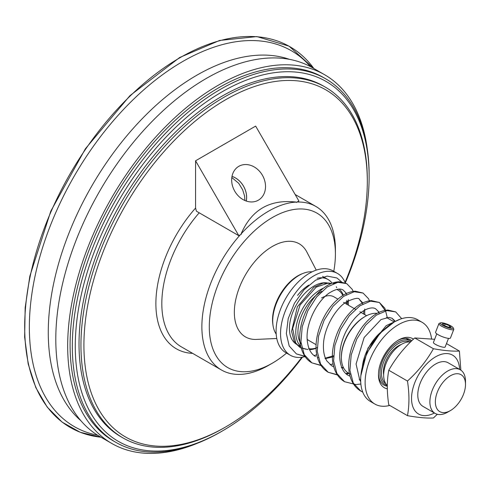 <?xml version="1.0" encoding="UTF-8"?>
<svg xmlns="http://www.w3.org/2000/svg" width="490" height="490" viewBox="0 0 490 490"><rect width="100%" height="100%" fill="white"/><g stroke="black" fill="none" stroke-linecap="round" stroke-linejoin="round"><path stroke-width="0.73" d="M297.987 294.809A33.112 19.116 -60 0 1 308.786 285.125M308.651 285.247A33.112 19.116 120 0 0 297.565 295.39M244.92 200.526L244.565 195.951L242.679 189.832L238.704 183.297L231.819 177.521M246.256 201.047A19.514 15.931 60 0 0 232.003 176.363M367.212 148.525A212.868 122.904 120 0 0 324.631 74.737L312.761 67.89A212.868 122.904 120 0 0 148.721 124.919A212.868 122.904 120 0 0 55.805 339.141A212.868 122.904 120 0 0 99.893 436.59L111.763 443.444A212.868 122.904 120 0 0 196.956 443.426M324.631 74.737A212.868 122.904 120 0 0 160.591 131.767A212.868 122.904 120 0 0 67.675 345.995A212.868 122.904 120 0 0 111.763 443.444M101.001 437.233A219.777 126.892 -60 0 1 30.196 276.299A219.777 126.892 -60 0 1 180.1 57.649A219.777 126.892 -60 0 1 313.87 68.526L289.051 46.158L256.895 36.585L219.612 40.456L179.708 57.483L129.917 95.685L85.395 148.758L50.819 211.117L29.829 276.182L25.18 307.591L24.635 337.132L28.2 364.027L35.794 387.566L47.224 407.123L62.181 422.172L80.28 432.303L101.02 437.239M97.651 435.243A217.027 125.299 -60 0 1 35.942 272.085A217.027 125.299 -60 0 1 182.813 61.458A217.027 125.299 -60 0 1 310.47 66.622M80.826 420.653A209.879 121.177 -60 0 1 62.91 249.692A209.879 121.177 -60 0 1 196.68 75.301A209.879 121.177 -60 0 1 289.425 59.339M302.453 357.185A207.785 119.964 -60 0 1 222.203 431.059L220.721 431.917A209.879 121.177 -60 0 1 115.781 442.311L113.551 441.024A209.879 121.177 -60 0 1 113.551 198.677A209.879 121.177 -60 0 1 323.431 77.5L325.66 78.786A209.879 121.177 -60 0 1 369.129 174.863L369.129 176.578A207.785 119.964 -60 0 1 345.315 282.92M115.781 442.311A209.879 121.177 -60 0 1 115.775 199.963A209.879 121.177 -60 0 1 325.66 78.786M222.203 431.059A207.785 119.964 -60 0 1 75.276 346.234A207.785 119.964 -60 0 1 222.203 91.753A207.785 119.964 -60 0 1 369.129 176.578M301.852 357.271A200.386 115.695 -60 0 1 225.614 426.986L224.132 427.844A202.486 116.902 -60 0 1 122.892 437.876L120.963 436.762A202.486 116.902 -60 0 1 89.921 274.504A202.486 116.902 -60 0 1 222.203 96.077A202.486 116.902 -60 0 1 323.443 86.05L325.372 87.159A202.486 116.902 -60 0 1 367.31 179.855L367.31 181.57A200.386 115.695 -60 0 1 345.052 282.454M305.135 356.622A47.212 27.256 -60 0 1 290.319 355.244L285.866 352.678A47.212 27.256 -60 0 1 285.866 298.159A47.212 27.256 -60 0 1 333.077 270.903L337.53 273.475A47.212 27.256 -60 0 1 345.223 282.883M290.319 355.244A47.212 27.256 -60 0 1 290.319 300.731A47.212 27.256 -60 0 1 337.53 273.475M336.759 287.569L336.263 286.785M333.286 283.655L339.619 281.768M300.811 346.767L296.615 344.341A34.625 19.986 -60 0 1 296.205 305.086A34.625 19.986 -60 0 1 330.389 283.93M323.596 288.102A34.625 19.986 120 0 0 295.795 332.159A34.625 19.986 120 0 0 300.707 346.314M309.509 349.627A34.625 19.986 120 0 0 316.099 348.292M343.319 295.176A34.625 19.986 120 0 0 339.111 289.094M301.13 343.955A33.112 19.116 -60 0 1 297.932 332.159A33.112 19.116 -60 0 1 321.918 291.287M336.802 289.412A33.112 19.116 -60 0 1 342.822 295.482M317.152 347.661A33.112 19.116 -60 0 1 308.602 348.678M337.929 299.145L333.935 296.836A25.18 14.535 120 0 0 321.562 297.957M307.126 339.227A25.18 14.535 120 0 0 308.755 340.446L316.117 344.697M431.568 338.853A47.212 27.256 120 0 0 422.098 322.298A47.212 27.256 120 0 0 374.893 349.56A47.212 27.256 120 0 0 374.893 404.072A47.212 27.256 120 0 0 389.758 405.432M422.098 322.298L417.652 319.731A47.212 27.256 120 0 0 370.44 346.987A47.212 27.256 120 0 0 370.44 401.5L374.893 404.072M381.447 331.693A34.625 19.986 120 0 0 362.33 366.894M350.375 374.17L348.329 372.988A33.571 19.386 -60 0 1 341.371 357.62A33.571 19.386 -60 0 1 365.111 316.503A33.571 19.386 -60 0 1 377.129 313.337M365.111 316.503L364.37 316.932A32.524 18.779 120 0 0 341.371 356.763L341.371 357.62M413.45 339.166A28.328 16.354 120 0 0 398.493 340.06A28.328 16.354 120 0 0 378.464 374.752A28.328 16.354 120 0 0 387.345 388.84M387.327 386.187A26.227 15.141 -60 0 1 383.897 385.042A26.227 15.141 -60 0 1 378.482 373.87M397.739 340.513A26.227 15.141 -60 0 1 410.124 339.613A26.227 15.141 -60 0 1 411.735 340.807M331.436 283.477L323.106 283.104L313.747 287.354L297.338 306.814L291.575 331.295L294.123 341.175L300.07 347.551L307.953 349.566M348.415 305.197L348.402 299.617M346.485 293.461L343.067 289.994L345.505 292.401L346.534 294.557M317.447 357.394L318.231 357.718M325.195 358.656L333.482 356.751M364.738 314.623L364.719 309.043M362.802 302.881L359.391 299.421L362.851 303.978M341.959 368.051L343.576 367.874M379.125 312.308L375.72 308.847L378.102 311.181L379.291 313.741M394.762 320.705L392.043 318.273L394.958 321.556M368.474 350.601L380.111 333.127L394.37 321.881M360.861 391.13L353.241 382.953L349.903 370.262L351.201 354.889L356.775 339.098L365.626 325.195L376.247 315.211L386.867 310.58L395.712 311.91L387.915 310.041C381.361 310.415 374.881 313.704 368.48 319.909C354.276 333.28 344.923 359.311 350.123 376.375C352.022 383.058 355.599 387.976 360.861 391.13L362.741 392.086M387.4 318.016L384.895 308.265L379.395 302.489L371.31 300.627C364.082 301.191 357.032 305.16 350.16 312.534C336.814 326.548 328.704 351.385 333.996 367.604C335.95 373.968 339.46 378.672 344.537 381.704L336.924 373.527L333.586 360.836L334.878 345.468L340.452 329.672L349.303 315.774L359.923 305.791L370.544 301.154L379.395 302.489L385.422 310.881M348.133 372.872L345.811 373.643M337.635 374.795L328.214 372.277L320.601 364.101L317.263 351.41L318.555 336.048L324.129 320.258L332.973 306.36L343.588 296.377L354.209 291.734L363.059 293.057L355.268 291.195C348.647 291.581 342.112 294.931 335.662 301.234C320.956 315.186 311.683 342.547 318.096 359.47C320.135 365.209 323.504 369.478 328.214 372.277L337.812 375.083M320.993 365.369L311.885 362.851L304.272 354.674L300.94 341.983L302.238 326.616L307.812 310.832L316.656 296.934L327.271 286.95L337.892 282.314L346.736 283.637L339.674 281.768C334.058 281.824 328.416 284.157 322.757 288.763C308.112 300.205 296.897 325.979 300.315 344.305C302.146 353.443 306.005 359.629 311.885 362.851L321.495 365.663M304.878 356.255L296.401 353.909L289.186 345.971L286.344 333.568L288.23 318.549L294.484 303.151L304.1 289.694L315.566 280.2L327.106 276.091L336.924 277.971L341.573 281.903M316.252 270.131L306.875 252.056A53.759 31.035 120 0 0 245.472 274.841A53.759 31.035 120 0 0 256.442 339.405L276.783 338.486M312.13 271.828A37.246 21.505 120 0 0 280.433 295.023A37.246 21.505 120 0 0 276.195 334.07M331.681 282.638A37.246 21.505 120 0 0 328.067 279.521A37.246 21.505 120 0 0 317.116 278.253M440.528 322.843L439.218 323.382A7.975 1.684 21.2 0 0 438.911 323.651L435.573 332.257A7.975 1.684 21.2 0 0 440.32 335.834A7.975 1.684 21.2 0 0 450.439 338.026L453.777 329.421A7.975 1.684 21.2 0 0 453.734 329.017L453.134 327.73A6.927 1.464 -158.8 0 1 444.381 326.181A6.927 1.464 -158.8 0 1 440.528 322.843A6.927 1.464 -158.8 0 1 447.248 324.215A6.927 1.464 -158.8 0 1 453.134 327.73M448.203 327.161L443.75 325.317L442.268 323.737L445.232 324L449.685 325.844L451.168 327.424L448.203 327.161M438.911 323.651A7.975 1.684 21.2 0 0 443.658 327.228A7.975 1.684 21.2 0 0 453.777 329.421M445.232 324L444.589 325.666M449.685 325.844L449.14 327.247M436.762 333.831L433.43 342.424A6.296 1.329 21.2 0 0 437.178 345.248A6.296 1.329 21.2 0 0 445.165 346.981L448.503 338.382M459.608 369.393A34.006 19.637 120 0 0 435.586 356.836A34.006 19.637 120 0 0 411.551 397.813A34.006 19.637 120 0 0 434.428 413.009M435.108 413.395L422.999 406.406A25.18 14.535 -60 0 1 422.999 377.331A25.18 14.535 -60 0 1 448.179 362.796L460.288 369.785A25.18 14.535 120 0 0 440.884 376.534A25.18 14.535 120 0 0 429.889 401.874A25.18 14.535 120 0 0 435.108 413.395A25.18 14.535 120 0 0 447.695 412.151L450.426 410.577A21.321 12.311 -60 0 1 435.353 401.874A21.321 12.311 -60 0 1 450.426 375.763A21.321 12.311 -60 0 1 465.5 384.466A21.321 12.311 -60 0 1 450.426 410.577M437.294 414.283L433.43 417.976C426.741 418.338 418.086 417.566 407.466 415.655L388.784 404.875C386.818 392.196 386.818 380.657 388.784 370.25L407.466 381.036C418.086 371.408 426.741 360.64 433.43 348.733L414.748 337.953C404.127 347.582 395.473 358.349 388.784 370.25M407.466 415.655C409.432 405.255 409.432 393.715 407.466 381.036M433.43 348.733C444.05 350.644 452.711 351.416 459.393 351.054L460.851 370.14M459.393 351.054L446.476 343.6M434.648 339.288L414.748 337.953M383.664 374.844A21.321 12.311 -60 0 1 401.175 344.513M387.333 385.563A25.18 14.535 -60 0 1 388.154 358.931A25.18 14.535 -60 0 1 410.547 341.971M411.092 341.438A25.18 14.535 120 0 0 410.344 340.954A25.18 14.535 120 0 0 390.94 347.698A25.18 14.535 120 0 0 379.952 373.037A25.18 14.535 120 0 0 385.165 384.564A25.18 14.535 120 0 0 387.155 385.397M385.752 383.646A24.133 13.934 -60 0 1 381.434 373.037A24.133 13.934 -60 0 1 391.516 349.241A24.133 13.934 -60 0 1 409.848 341.922M465.5 384.466L465.5 381.312A25.18 14.535 120 0 0 460.288 369.785M122.892 437.876A202.486 116.902 -60 0 1 91.851 275.619A202.486 116.902 -60 0 1 224.132 97.192A202.486 116.902 -60 0 1 325.372 87.159M225.614 426.986A200.386 115.695 -60 0 1 83.919 345.18A200.386 115.695 -60 0 1 225.614 99.758A200.386 115.695 -60 0 1 367.31 181.57M297.038 202.045A94.423 54.513 -60 0 1 315.854 206.443A94.423 54.513 -60 0 1 335.411 249.667L335.411 253.949A89.174 51.487 -60 0 1 333.782 271.313M286.57 353.082A89.174 51.487 -60 0 1 272.354 363.17L268.643 365.313A94.423 54.513 -60 0 1 221.431 369.987A94.423 54.513 -60 0 1 240.241 234.839M241.123 233.859A94.423 54.513 -60 0 1 268.643 211.123A94.423 54.513 -60 0 1 296.162 202.082C269.953 199.063 251.609 209.653 241.123 233.859L241.368 234.189L238.802 235.672L195.571 160.793L255.657 126.102L298.888 200.98L296.321 202.462L296.162 202.082M272.354 363.17A89.174 51.487 -60 0 1 209.291 326.763A89.174 51.487 -60 0 1 272.348 217.542A89.174 51.487 -60 0 1 335.411 253.949M238.802 235.672L196.41 211.196L195.571 208.054L195.571 160.793M262.413 175.261A19.545 15.962 -120 0 1 258.365 200.171A19.545 15.962 -120 0 1 234.771 191.222A19.545 15.962 -120 0 1 238.82 166.318A19.545 15.962 -120 0 1 262.413 175.261M246.286 201.059A19.545 15.962 60 0 0 243.53 186.169A19.545 15.962 60 0 0 232.009 176.333M302.802 273.512A36.003 20.788 120 0 0 272.991 325.152M221.431 369.987L181.374 346.859A94.423 54.513 -60 0 1 199.21 212.813M192.637 353.363A98.619 56.938 -60 0 1 155.9 301.724A98.619 56.938 -60 0 1 195.571 208.054M359.182 379.254L360.665 380.111M386.549 317.52L394.223 321.954M344.537 381.704L355.807 384.552L360.867 384.031M401.708 318.671L395.712 311.91M360.689 381.465L359.795 380.246L356.071 364.027L364.144 337.5L380.963 319.584L388.968 317.379L392.043 318.273M350.087 376.24L348.212 375.346C345.45 373.907 340.654 369.87 339.754 357.755C339.521 349.26 341.579 340.544 345.934 331.608C351.722 320.595 358.349 313.245 365.81 309.564C370.244 307.647 373.545 307.408 375.72 308.847M346.467 374.17L349.039 373.398M333.764 366.814L331.883 365.92L326.934 361.069C324.398 357.051 323.229 351.691 323.437 344.991C323.768 328.661 335.289 308.596 346.62 301.754C354.607 298.171 358.864 297.393 359.391 299.421M330.144 364.75L333.077 363.849M369.491 300.805L368.48 298.667L363.059 293.057M315.56 356.493C312.375 354.846 307.616 350.191 307.083 337.91C306.452 321.612 317.881 300.272 329.648 292.763C338.945 287.115 342.038 289.449 343.067 289.994M296.401 353.909L305.368 356.549M314.151 355.575L316.816 354.736M353.168 291.379L352.212 289.339L346.736 283.637M346.608 304.155L346.877 300.346M305.999 349.235L300.07 347.551L295.795 343.429L292.646 328.551L300.094 304.988L316.215 287.115L328.447 283.006L331.375 283.502M400.263 319.155L386.2 325.636L367.996 348.078L360.848 375.72M343.325 367.377L341.322 367.684M363.801 310.642L363.568 313.949M333.506 355.771L324.999 358.264M347.477 301.221L347.251 304.523M322.561 276.342L328.067 279.521M410.344 340.954L405.928 338.406M366.6 315.695L359.88 311.818M355.489 309.282L343.557 302.397M315.854 206.443L295.139 194.487"/></g></svg>
